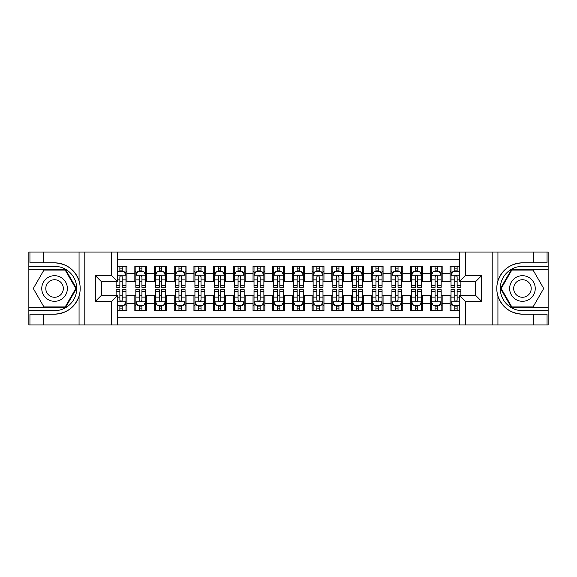 <?xml version="1.0" encoding="UTF-8"?>
<svg xmlns="http://www.w3.org/2000/svg" width="577" height="577" viewBox="0 0 577 577"><rect width="100%" height="100%" fill="white"/><g stroke="black" fill="none" stroke-linecap="round" stroke-linejoin="round"><path stroke-width="0.87" d="M117.6 324.945L459.4 324.945L459.4 295.496L475.751 295.496L475.751 281.504L459.4 281.504L459.4 252.055L117.6 252.055L117.6 281.504L101.249 281.504L101.249 295.496L117.6 295.496L117.6 324.945L43.722 324.945L43.722 314.162L54.555 314.162C66.615 313.434 74.786 307.418 79.063 296.124C80.564 291.046 80.564 285.961 79.063 280.876C74.786 269.582 66.615 263.566 54.555 262.838L43.722 262.838L43.722 252.055L28.85 252.055L28.85 307.512L65.533 307.512L76.51 288.5L65.533 269.488L28.85 269.488M459.4 266.336L450.046 266.336L450.046 273.527L442.162 273.527L442.162 281.41L450.046 281.41L450.046 273.527M442.162 273.527L442.162 266.336L430.341 266.336L430.341 273.527L422.465 273.527L422.465 281.41L430.341 281.41L430.341 273.527M422.465 273.527L422.465 266.336L410.644 266.336L410.644 273.527L402.76 273.527L402.76 281.41L410.644 281.41L410.644 273.527M402.76 273.527L402.76 266.336L390.939 266.336L390.939 273.527L383.063 273.527L383.063 281.41L390.939 281.41L390.939 273.527M383.063 273.527L383.063 266.336L371.242 266.336L371.242 273.527L363.359 273.527L363.359 281.41L371.242 281.41L371.242 273.527M363.359 273.527L363.359 266.336L351.544 266.336L351.544 273.527L343.661 273.527L343.661 281.41L351.544 281.41L351.544 273.527M343.661 273.527L343.661 266.336L331.84 266.336L331.84 273.527L323.964 273.527L323.964 281.41L331.84 281.41L331.84 273.527M323.964 273.527L323.964 266.336L312.143 266.336L312.143 273.527L304.259 273.527L304.259 281.41L312.143 281.41L312.143 273.527M304.259 273.527L304.259 266.336L292.438 266.336L292.438 273.527L284.562 273.527L284.562 281.41L292.438 281.41L292.438 273.527M284.562 273.527L284.562 266.336L272.741 266.336L272.741 273.527L264.857 273.527L264.857 281.41L272.741 281.41L272.741 273.527M264.857 273.527L264.857 266.336L253.036 266.336L253.036 273.527L245.16 273.527L245.16 281.41L253.036 281.41L253.036 273.527M245.16 273.527L245.16 266.336L233.339 266.336L233.339 273.527L225.456 273.527L225.456 281.41L233.339 281.41L233.339 273.527M225.456 273.527L225.456 266.336L213.641 266.336L213.641 273.527L205.758 273.527L205.758 281.41L213.641 281.41L213.641 273.527M205.758 273.527L205.758 266.336L193.937 266.336L193.937 273.527L186.061 273.527L186.061 281.41L193.937 281.41L193.937 273.527M186.061 273.527L186.061 266.336L174.24 266.336L174.24 273.527L166.356 273.527L166.356 281.41L174.24 281.41L174.24 273.527M166.356 273.527L166.356 266.336L154.535 266.336L154.535 273.527L146.659 273.527L146.659 281.41L154.535 281.41L154.535 273.527M146.659 273.527L146.659 266.336L134.838 266.336L134.838 281.41L126.954 281.41L126.954 266.336L117.6 266.336M117.6 310.664L126.954 310.664L126.954 295.59L134.838 295.59L134.838 310.664L146.659 310.664L146.659 295.59L154.535 295.59L154.535 303.473L146.659 303.473M154.535 303.473L154.535 310.664L166.356 310.664L166.356 295.59L174.24 295.59L174.24 303.473L166.356 303.473M174.24 303.473L174.24 310.664L186.061 310.664L186.061 295.59L193.937 295.59L193.937 303.473L186.061 303.473M193.937 303.473L193.937 310.664L205.758 310.664L205.758 295.59L213.641 295.59L213.641 303.473L205.758 303.473M213.641 303.473L213.641 310.664L225.456 310.664L225.456 295.59L233.339 295.59L233.339 303.473L225.456 303.473M233.339 303.473L233.339 310.664L245.16 310.664L245.16 295.59L253.036 295.59L253.036 303.473L245.16 303.473M253.036 303.473L253.036 310.664L264.857 310.664L264.857 295.59L272.741 295.59L272.741 303.473L264.857 303.473M272.741 303.473L272.741 310.664L284.562 310.664L284.562 295.59L292.438 295.59L292.438 303.473L284.562 303.473M292.438 303.473L292.438 310.664L304.259 310.664L304.259 295.59L312.143 295.59L312.143 303.473L304.259 303.473M312.143 303.473L312.143 310.664L323.964 310.664L323.964 295.59L331.84 295.59L331.84 303.473L323.964 303.473M331.84 303.473L331.84 310.664L343.661 310.664L343.661 295.59L351.544 295.59L351.544 303.473L343.661 303.473M351.544 303.473L351.544 310.664L363.359 310.664L363.359 295.59L371.242 295.59L371.242 303.473L363.359 303.473M371.242 303.473L371.242 310.664L383.063 310.664L383.063 295.59L390.939 295.59L390.939 303.473L383.063 303.473M390.939 303.473L390.939 310.664L402.76 310.664L402.76 295.59L410.644 295.59L410.644 303.473L402.76 303.473M410.644 303.473L410.644 310.664L422.465 310.664L422.465 295.59L430.341 295.59L430.341 303.473L422.465 303.473M430.341 303.473L430.341 310.664L442.162 310.664L442.162 295.59L450.046 295.59L450.046 303.473L442.162 303.473M459.4 259.737L117.6 259.737M117.6 317.263L459.4 317.263M450.046 303.473L450.046 310.664L459.4 310.664M101.35 281.504L101.35 295.496M475.65 295.496L475.65 281.504M119.865 271.262L122.23 271.262M125.974 271.262L126.954 271.262M119.865 281.208L122.23 281.208M125.974 281.208L126.954 281.208M119.865 295.792L122.23 295.792M125.974 295.792L126.954 295.792M119.865 305.738L122.23 305.738M125.974 305.738L126.954 305.738M134.838 281.208L135.826 281.208M139.569 281.208L141.928 281.208M145.671 281.208L146.659 281.208M134.838 271.262L135.826 271.262M139.569 271.262L141.928 271.262M145.671 271.262L146.659 271.262M134.838 295.792L135.826 295.792M139.569 295.792L141.928 295.792M145.671 295.792L146.659 295.792M134.838 305.738L135.826 305.738M139.569 305.738L141.928 305.738M145.671 305.738L146.659 305.738M154.535 295.792L155.523 295.792M159.266 295.792L161.632 295.792M165.375 295.792L166.356 295.792M154.535 305.738L155.523 305.738M159.266 305.738L161.632 305.738M165.375 305.738L166.356 305.738M154.535 271.262L155.523 271.262M159.266 271.262L161.632 271.262M165.375 271.262L166.356 271.262M154.535 281.208L155.523 281.208M159.266 281.208L161.632 281.208M165.375 281.208L166.356 281.208M174.24 295.792L175.22 295.792M178.964 295.792L181.329 295.792M185.073 295.792L186.061 295.792M174.24 305.738L175.22 305.738M178.964 305.738L181.329 305.738M185.073 305.738L186.061 305.738M174.24 271.262L175.22 271.262M178.964 271.262L181.329 271.262M185.073 271.262L186.061 271.262M174.24 281.208L175.22 281.208M178.964 281.208L181.329 281.208M185.073 281.208L186.061 281.208M193.937 295.792L194.925 295.792M198.668 295.792L201.034 295.792M204.777 295.792L205.758 295.792M193.937 305.738L194.925 305.738M198.668 305.738L201.034 305.738M204.777 305.738L205.758 305.738M193.937 271.262L194.925 271.262M198.668 271.262L201.034 271.262M204.777 271.262L205.758 271.262M193.937 281.208L194.925 281.208M198.668 281.208L201.034 281.208M204.777 281.208L205.758 281.208M213.641 295.792L214.622 295.792M218.366 295.792L220.731 295.792M224.475 295.792L225.456 295.792M213.641 305.738L214.622 305.738M218.366 305.738L220.731 305.738M224.475 305.738L225.456 305.738M213.641 271.262L214.622 271.262M218.366 271.262L220.731 271.262M224.475 271.262L225.456 271.262M213.641 281.208L214.622 281.208M218.366 281.208L220.731 281.208M224.475 281.208L225.456 281.208M233.339 295.792L234.327 295.792M238.07 295.792L240.429 295.792M244.172 295.792L245.16 295.792M233.339 305.738L234.327 305.738M238.07 305.738L240.429 305.738M244.172 305.738L245.16 305.738M233.339 271.262L234.327 271.262M238.07 271.262L240.429 271.262M244.172 271.262L245.16 271.262M233.339 281.208L234.327 281.208M238.07 281.208L240.429 281.208M244.172 281.208L245.16 281.208M253.036 295.792L254.024 295.792M257.768 295.792L260.133 295.792M263.877 295.792L264.857 295.792M253.036 305.738L254.024 305.738M257.768 305.738L260.133 305.738M263.877 305.738L264.857 305.738M253.036 271.262L254.024 271.262M257.768 271.262L260.133 271.262M263.877 271.262L264.857 271.262M253.036 281.208L254.024 281.208M257.768 281.208L260.133 281.208M263.877 281.208L264.857 281.208M272.741 295.792L273.722 295.792M277.465 295.792L279.831 295.792M283.574 295.792L284.562 295.792M272.741 305.738L273.722 305.738M277.465 305.738L279.831 305.738M283.574 305.738L284.562 305.738M272.741 271.262L273.722 271.262M277.465 271.262L279.831 271.262M283.574 271.262L284.562 271.262M272.741 281.208L273.722 281.208M277.465 281.208L279.831 281.208M283.574 281.208L284.562 281.208M292.438 295.792L293.426 295.792M297.169 295.792L299.535 295.792M303.278 295.792L304.259 295.792M292.438 305.738L293.426 305.738M297.169 305.738L299.535 305.738M303.278 305.738L304.259 305.738M292.438 271.262L293.426 271.262M297.169 271.262L299.535 271.262M303.278 271.262L304.259 271.262M292.438 281.208L293.426 281.208M297.169 281.208L299.535 281.208M303.278 281.208L304.259 281.208M312.143 295.792L313.123 295.792M316.867 295.792L319.232 295.792M322.976 295.792L323.964 295.792M312.143 305.738L313.123 305.738M316.867 305.738L319.232 305.738M322.976 305.738L323.964 305.738M312.143 271.262L313.123 271.262M316.867 271.262L319.232 271.262M322.976 271.262L323.964 271.262M312.143 281.208L313.123 281.208M316.867 281.208L319.232 281.208M322.976 281.208L323.964 281.208M331.84 295.792L332.828 295.792M336.571 295.792L338.93 295.792M342.673 295.792L343.661 295.792M331.84 305.738L332.828 305.738M336.571 305.738L338.93 305.738M342.673 305.738L343.661 305.738M331.84 271.262L332.828 271.262M336.571 271.262L338.93 271.262M342.673 271.262L343.661 271.262M331.84 281.208L332.828 281.208M336.571 281.208L338.93 281.208M342.673 281.208L343.661 281.208M351.544 295.792L352.525 295.792M356.269 295.792L358.634 295.792M362.378 295.792L363.359 295.792M351.544 305.738L352.525 305.738M356.269 305.738L358.634 305.738M362.378 305.738L363.359 305.738M351.544 271.262L352.525 271.262M356.269 271.262L358.634 271.262M362.378 271.262L363.359 271.262M351.544 281.208L352.525 281.208M356.269 281.208L358.634 281.208M362.378 281.208L363.359 281.208M371.242 295.792L372.223 295.792M375.966 295.792L378.332 295.792M382.075 295.792L383.063 295.792M371.242 305.738L372.223 305.738M375.966 305.738L378.332 305.738M382.075 305.738L383.063 305.738M371.242 271.262L372.223 271.262M375.966 271.262L378.332 271.262M382.075 271.262L383.063 271.262M371.242 281.208L372.223 281.208M375.966 281.208L378.332 281.208M382.075 281.208L383.063 281.208M390.939 295.792L391.927 295.792M395.671 295.792L398.036 295.792M401.78 295.792L402.76 295.792M390.939 305.738L391.927 305.738M395.671 305.738L398.036 305.738M401.78 305.738L402.76 305.738M390.939 271.262L391.927 271.262M395.671 271.262L398.036 271.262M401.78 271.262L402.76 271.262M390.939 281.208L391.927 281.208M395.671 281.208L398.036 281.208M401.78 281.208L402.76 281.208M410.644 295.792L411.625 295.792M415.368 295.792L417.734 295.792M421.477 295.792L422.465 295.792M410.644 305.738L411.625 305.738M415.368 305.738L417.734 305.738M421.477 305.738L422.465 305.738M410.644 271.262L411.625 271.262M415.368 271.262L417.734 271.262M421.477 271.262L422.465 271.262M410.644 281.208L411.625 281.208M415.368 281.208L417.734 281.208M421.477 281.208L422.465 281.208M430.341 295.792L431.329 295.792M435.072 295.792L437.431 295.792M441.174 295.792L442.162 295.792M430.341 305.738L431.329 305.738M435.072 305.738L437.431 305.738M441.174 305.738L442.162 305.738M430.341 271.262L431.329 271.262M435.072 271.262L437.431 271.262M441.174 271.262L442.162 271.262M430.341 281.208L431.329 281.208M435.072 281.208L437.431 281.208M441.174 281.208L442.162 281.208M450.046 295.792L451.026 295.792M454.77 295.792L457.135 295.792M450.046 305.738L451.026 305.738M454.77 305.738L457.135 305.738M450.046 271.262L451.026 271.262M454.77 271.262L457.135 271.262M450.046 281.208L451.026 281.208M454.77 281.208L457.135 281.208M122.23 268.896L119.865 268.896M116.121 285.716L116.121 287.317L119.865 287.317L119.865 285.716L116.121 285.716L116.121 281.504M124.545 272.445L125.974 272.445L125.974 287.317L122.23 287.317L122.23 276.78C121.444 275.258 120.658 275.258 119.865 276.78L119.865 285.716M125.974 272.445L125.974 266.336M125.974 275.301L124.005 271.363L118.09 271.363L117.6 272.344M119.865 271.363L119.865 266.336M122.23 266.336L122.23 271.363M119.865 308.104L122.23 308.104M117.6 304.656L118.09 305.637L124.005 305.637L125.974 301.699L125.974 289.683L122.23 289.683L122.23 291.284L125.974 291.284M125.974 301.699L125.974 310.664M116.121 295.496L116.121 289.683L119.865 289.683L119.865 300.22C120.651 301.742 121.437 301.742 122.23 300.22L122.23 291.284M122.23 305.637L122.23 310.664M119.865 310.664L119.865 305.637M60.96 277.407A12.802 12.802 0 0 0 43.47 282.095A12.802 12.802 0 0 0 48.158 299.593A12.802 12.802 0 0 0 65.648 294.905A12.802 12.802 0 0 0 60.96 277.407M58.941 280.905A8.763 8.763 0 0 0 46.968 284.115A8.763 8.763 0 0 0 50.177 296.095A8.763 8.763 0 0 0 62.15 292.885A8.763 8.763 0 0 0 58.941 280.905M65.194 306.921L43.924 306.921L33.293 288.5L43.924 270.079L65.194 270.079L75.825 288.5L65.194 306.921M528.842 277.407A12.802 12.802 0 0 0 511.352 282.095A12.802 12.802 0 0 0 516.04 299.593A12.802 12.802 0 0 0 533.53 294.905A12.802 12.802 0 0 0 528.842 277.407M526.823 280.905A8.763 8.763 0 0 0 514.85 284.115A8.763 8.763 0 0 0 518.059 296.095A8.763 8.763 0 0 0 530.032 292.885A8.763 8.763 0 0 0 526.823 280.905M533.076 306.921L511.806 306.921L501.175 288.5L511.806 270.079L533.076 270.079L543.707 288.5L533.076 306.921M111.693 324.945L111.693 301.403L95.342 301.403L95.342 275.597L111.693 275.597L111.693 252.055L84.797 252.055L84.797 324.945M54.555 262.838A25.662 25.662 0 0 1 79.063 280.876L79.063 252.055L43.722 252.055M43.722 324.945L28.85 324.945L28.85 307.512M28.85 310.664L54.555 310.664A22.164 22.164 0 0 0 76.719 288.5A22.164 22.164 0 0 0 54.555 266.336L28.85 266.336M54.555 314.162A25.662 25.662 0 0 0 79.063 296.124L79.063 324.945M79.063 252.055L84.797 252.055M111.693 252.055L117.6 252.055M43.722 314.162L29.932 314.162L29.932 324.945M43.722 262.838L29.932 262.838L29.932 252.055M111.693 301.403L117.6 295.496M95.342 301.403L101.249 295.496M95.342 275.597L101.249 281.504M111.693 275.597L117.6 281.504M459.4 252.055L533.278 252.055L533.278 262.838L522.445 262.838C510.385 263.566 502.214 269.582 497.937 280.876C496.436 285.954 496.436 291.039 497.937 296.124C502.214 307.418 510.385 313.434 522.445 314.162L533.278 314.162L533.278 324.945L548.15 324.945L548.15 269.488L511.467 269.488L500.49 288.5L511.467 307.512L548.15 307.512M465.307 252.055L465.307 275.597L481.658 275.597L481.658 301.403L465.307 301.403L465.307 324.945L492.203 324.945L492.203 252.055M497.937 296.124L497.937 324.945L533.278 324.945M533.278 252.055L548.15 252.055L548.15 269.488M548.15 266.336L522.445 266.336A22.164 22.164 0 0 0 500.281 288.5A22.164 22.164 0 0 0 522.445 310.664L548.15 310.664M522.445 262.838A25.662 25.662 0 0 0 496.783 288.5A25.662 25.662 0 0 0 522.445 314.162M497.937 324.945L492.203 324.945M465.307 324.945L459.4 324.945M533.278 262.838L547.068 262.838L547.068 252.055M533.278 314.162L547.068 314.162L547.068 324.945M465.307 275.597L459.4 281.504M481.658 275.597L475.751 281.504M481.658 301.403L475.751 295.496M465.307 301.403L459.4 295.496M141.928 268.896L139.569 268.896M145.671 285.716L141.928 285.716L141.928 287.317L145.671 287.317L145.671 275.301L143.702 271.363L137.795 271.363L135.826 275.301L135.826 287.317L139.569 287.317L139.569 285.716L135.826 285.716M135.826 275.301L135.826 266.336M145.671 275.301L145.671 266.336M139.569 271.363L139.569 266.336M141.928 266.336L141.928 271.363M141.928 285.716L141.928 276.78C141.141 275.258 140.355 275.258 139.569 276.78L139.569 285.716M161.632 268.896L159.266 268.896M165.375 285.716L161.632 285.716L161.632 287.317L165.375 287.317L165.375 275.301L163.406 271.363L157.492 271.363L155.523 275.301L155.523 287.317L159.266 287.317L159.266 285.716L155.523 285.716M155.523 275.301L155.523 266.336M165.375 275.301L165.375 266.336M159.266 271.363L159.266 266.336M161.632 266.336L161.632 271.363M161.632 285.716L161.632 276.78C160.846 275.258 160.053 275.258 159.266 276.78L159.266 285.716M181.329 268.896L178.964 268.896M185.073 285.716L181.329 285.716L181.329 287.317L185.073 287.317L185.073 275.301L183.104 271.363L177.197 271.363L175.22 275.301L175.22 287.317L178.964 287.317L178.964 285.716L175.22 285.716M175.22 275.301L175.22 266.336M185.073 275.301L185.073 266.336M178.964 271.363L178.964 266.336M181.329 266.336L181.329 271.363M181.329 285.716L181.329 276.78C180.543 275.258 179.757 275.258 178.964 276.78L178.964 285.716M201.034 268.896L198.668 268.896M204.777 285.716L201.034 285.716L201.034 287.317L204.777 287.317L204.777 275.301L202.801 271.363L196.894 271.363L194.925 275.301L194.925 287.317L198.668 287.317L198.668 285.716L194.925 285.716M194.925 275.301L194.925 266.336M204.777 275.301L204.777 266.336M198.668 271.363L198.668 266.336M201.034 266.336L201.034 271.363M201.034 285.716L201.034 276.78C200.241 275.258 199.454 275.258 198.668 276.78L198.668 285.716M139.569 308.104L141.928 308.104M135.826 291.284L139.569 291.284L139.569 289.683L135.826 289.683L135.826 301.699L137.795 305.637L143.702 305.637L145.671 301.699L145.671 289.683L141.928 289.683L141.928 291.284L145.671 291.284M145.671 301.699L145.671 310.664M135.826 301.699L135.826 310.664M141.928 305.637L141.928 310.664M139.569 310.664L139.569 305.637M139.569 291.284L139.569 300.22C140.355 301.742 141.141 301.742 141.928 300.22L141.928 291.284M159.266 308.104L161.632 308.104M155.523 291.284L159.266 291.284L159.266 289.683L155.523 289.683L155.523 301.699L157.492 305.637L163.406 305.637L165.375 301.699L165.375 289.683L161.632 289.683L161.632 291.284L165.375 291.284M165.375 301.699L165.375 310.664M155.523 301.699L155.523 310.664M161.632 305.637L161.632 310.664M159.266 310.664L159.266 305.637M159.266 291.284L159.266 300.22C160.053 301.742 160.839 301.742 161.632 300.22L161.632 291.284M178.964 308.104L181.329 308.104M175.22 291.284L178.964 291.284L178.964 289.683L175.22 289.683L175.22 301.699L177.197 305.637L183.104 305.637L185.073 301.699L185.073 289.683L181.329 289.683L181.329 291.284L185.073 291.284M185.073 301.699L185.073 310.664M175.22 301.699L175.22 310.664M181.329 305.637L181.329 310.664M178.964 310.664L178.964 305.637M178.964 291.284L178.964 300.22C179.75 301.742 180.543 301.742 181.329 300.22L181.329 291.284M198.668 308.104L201.034 308.104M194.925 291.284L198.668 291.284L198.668 289.683L194.925 289.683L194.925 301.699L196.894 305.637L202.801 305.637L204.777 301.699L204.777 289.683L201.034 289.683L201.034 291.284L204.777 291.284M204.777 301.699L204.777 310.664M194.925 301.699L194.925 310.664M201.034 305.637L201.034 310.664M198.668 310.664L198.668 305.637M198.668 291.284L198.668 300.22C199.454 301.742 200.241 301.742 201.034 300.22L201.034 291.284M220.731 268.896L218.366 268.896M224.475 285.716L220.731 285.716L220.731 287.317L224.475 287.317L224.475 275.301L222.506 271.363L216.591 271.363L214.622 275.301L214.622 287.317L218.366 287.317L218.366 285.716L214.622 285.716M214.622 275.301L214.622 266.336M224.475 275.301L224.475 266.336M218.366 271.363L218.366 266.336M220.731 266.336L220.731 271.363M220.731 285.716L220.731 276.78C219.945 275.258 219.159 275.258 218.366 276.78L218.366 285.716M218.366 308.104L220.731 308.104M214.622 291.284L218.366 291.284L218.366 289.683L214.622 289.683L214.622 301.699L216.591 305.637L222.506 305.637L224.475 301.699L224.475 289.683L220.731 289.683L220.731 291.284L224.475 291.284M224.475 301.699L224.475 310.664M214.622 301.699L214.622 310.664M220.731 305.637L220.731 310.664M218.366 310.664L218.366 305.637M218.366 291.284L218.366 300.22C219.152 301.742 219.945 301.742 220.731 300.22L220.731 291.284M240.429 268.896L238.07 268.896M244.172 285.716L240.429 285.716L240.429 287.317L244.172 287.317L244.172 275.301L242.203 271.363L236.296 271.363L234.327 275.301L234.327 287.317L238.07 287.317L238.07 285.716L234.327 285.716M234.327 275.301L234.327 266.336M244.172 275.301L244.172 266.336M238.07 271.363L238.07 266.336M240.429 266.336L240.429 271.363M240.429 285.716L240.429 276.78C239.643 275.258 238.856 275.258 238.07 276.78L238.07 285.716M238.07 308.104L240.429 308.104M234.327 291.284L238.07 291.284L238.07 289.683L234.327 289.683L234.327 301.699L236.296 305.637L242.203 305.637L244.172 301.699L244.172 289.683L240.429 289.683L240.429 291.284L244.172 291.284M244.172 301.699L244.172 310.664M234.327 301.699L234.327 310.664M240.429 305.637L240.429 310.664M238.07 310.664L238.07 305.637M238.07 291.284L238.07 300.22C238.856 301.742 239.643 301.742 240.429 300.22L240.429 291.284M260.133 268.896L257.768 268.896M263.877 285.716L260.133 285.716L260.133 287.317L263.877 287.317L263.877 275.301L261.908 271.363L255.993 271.363L254.024 275.301L254.024 287.317L257.768 287.317L257.768 285.716L254.024 285.716M254.024 275.301L254.024 266.336M263.877 275.301L263.877 266.336M257.768 271.363L257.768 266.336M260.133 266.336L260.133 271.363M260.133 285.716L260.133 276.78C259.347 275.258 258.554 275.258 257.768 276.78L257.768 285.716M257.768 308.104L260.133 308.104M254.024 291.284L257.768 291.284L257.768 289.683L254.024 289.683L254.024 301.699L255.993 305.637L261.908 305.637L263.877 301.699L263.877 289.683L260.133 289.683L260.133 291.284L263.877 291.284M263.877 301.699L263.877 310.664M254.024 301.699L254.024 310.664M260.133 305.637L260.133 310.664M257.768 310.664L257.768 305.637M257.768 291.284L257.768 300.22C258.554 301.742 259.34 301.742 260.133 300.22L260.133 291.284M279.831 268.896L277.465 268.896M283.574 285.716L279.831 285.716L279.831 287.317L283.574 287.317L283.574 275.301L281.605 271.363L275.698 271.363L273.722 275.301L273.722 287.317L277.465 287.317L277.465 285.716L273.722 285.716M273.722 275.301L273.722 266.336M283.574 275.301L283.574 266.336M277.465 271.363L277.465 266.336M279.831 266.336L279.831 271.363M279.831 285.716L279.831 276.78C279.044 275.258 278.258 275.258 277.465 276.78L277.465 285.716M277.465 308.104L279.831 308.104M273.722 291.284L277.465 291.284L277.465 289.683L273.722 289.683L273.722 301.699L275.698 305.637L281.605 305.637L283.574 301.699L283.574 289.683L279.831 289.683L279.831 291.284L283.574 291.284M283.574 301.699L283.574 310.664M273.722 301.699L273.722 310.664M279.831 305.637L279.831 310.664M277.465 310.664L277.465 305.637M277.465 291.284L277.465 300.22C278.258 301.742 279.044 301.742 279.831 300.22L279.831 291.284M299.535 268.896L297.169 268.896M303.278 285.716L299.535 285.716L299.535 287.317L303.278 287.317L303.278 275.301L301.302 271.363L295.395 271.363L293.426 275.301L293.426 287.317L297.169 287.317L297.169 285.716L293.426 285.716M293.426 275.301L293.426 266.336M303.278 275.301L303.278 266.336M297.169 271.363L297.169 266.336M299.535 266.336L299.535 271.363M299.535 285.716L299.535 276.78C298.742 275.258 297.956 275.258 297.169 276.78L297.169 285.716M297.169 308.104L299.535 308.104M293.426 291.284L297.169 291.284L297.169 289.683L293.426 289.683L293.426 301.699L295.395 305.637L301.302 305.637L303.278 301.699L303.278 289.683L299.535 289.683L299.535 291.284L303.278 291.284M303.278 301.699L303.278 310.664M293.426 301.699L293.426 310.664M299.535 305.637L299.535 310.664M297.169 310.664L297.169 305.637M297.169 291.284L297.169 300.22C297.956 301.742 298.742 301.742 299.535 300.22L299.535 291.284M319.232 268.896L316.867 268.896M322.976 285.716L319.232 285.716L319.232 287.317L322.976 287.317L322.976 275.301L321.007 271.363L315.092 271.363L313.123 275.301L313.123 287.317L316.867 287.317L316.867 285.716L313.123 285.716M313.123 275.301L313.123 266.336M322.976 275.301L322.976 266.336M316.867 271.363L316.867 266.336M319.232 266.336L319.232 271.363M319.232 285.716L319.232 276.78C318.446 275.258 317.66 275.258 316.867 276.78L316.867 285.716M316.867 308.104L319.232 308.104M313.123 291.284L316.867 291.284L316.867 289.683L313.123 289.683L313.123 301.699L315.092 305.637L321.007 305.637L322.976 301.699L322.976 289.683L319.232 289.683L319.232 291.284L322.976 291.284M322.976 301.699L322.976 310.664M313.123 301.699L313.123 310.664M319.232 305.637L319.232 310.664M316.867 310.664L316.867 305.637M316.867 291.284L316.867 300.22C317.653 301.742 318.446 301.742 319.232 300.22L319.232 291.284M338.93 268.896L336.571 268.896M342.673 285.716L338.93 285.716L338.93 287.317L342.673 287.317L342.673 275.301L340.704 271.363L334.797 271.363L332.828 275.301L332.828 287.317L336.571 287.317L336.571 285.716L332.828 285.716M332.828 275.301L332.828 266.336M342.673 275.301L342.673 266.336M336.571 271.363L336.571 266.336M338.93 266.336L338.93 271.363M338.93 285.716L338.93 276.78C338.144 275.258 337.357 275.258 336.571 276.78L336.571 285.716M336.571 308.104L338.93 308.104M332.828 291.284L336.571 291.284L336.571 289.683L332.828 289.683L332.828 301.699L334.797 305.637L340.704 305.637L342.673 301.699L342.673 289.683L338.93 289.683L338.93 291.284L342.673 291.284M342.673 301.699L342.673 310.664M332.828 301.699L332.828 310.664M338.93 305.637L338.93 310.664M336.571 310.664L336.571 305.637M336.571 291.284L336.571 300.22C337.357 301.742 338.144 301.742 338.93 300.22L338.93 291.284M358.634 268.896L356.269 268.896M362.378 285.716L358.634 285.716L358.634 287.317L362.378 287.317L362.378 275.301L360.409 271.363L354.494 271.363L352.525 275.301L352.525 287.317L356.269 287.317L356.269 285.716L352.525 285.716M352.525 275.301L352.525 266.336M362.378 275.301L362.378 266.336M356.269 271.363L356.269 266.336M358.634 266.336L358.634 271.363M358.634 285.716L358.634 276.78C357.848 275.258 357.055 275.258 356.269 276.78L356.269 285.716M356.269 308.104L358.634 308.104M352.525 291.284L356.269 291.284L356.269 289.683L352.525 289.683L352.525 301.699L354.494 305.637L360.409 305.637L362.378 301.699L362.378 289.683L358.634 289.683L358.634 291.284L362.378 291.284M362.378 301.699L362.378 310.664M352.525 301.699L352.525 310.664M358.634 305.637L358.634 310.664M356.269 310.664L356.269 305.637M356.269 291.284L356.269 300.22C357.055 301.742 357.841 301.742 358.634 300.22L358.634 291.284M378.332 268.896L375.966 268.896M382.075 285.716L378.332 285.716L378.332 287.317L382.075 287.317L382.075 275.301L380.106 271.363L374.199 271.363L372.223 275.301L372.223 287.317L375.966 287.317L375.966 285.716L372.223 285.716M372.223 275.301L372.223 266.336M382.075 275.301L382.075 266.336M375.966 271.363L375.966 266.336M378.332 266.336L378.332 271.363M378.332 285.716L378.332 276.78C377.546 275.258 376.759 275.258 375.966 276.78L375.966 285.716M375.966 308.104L378.332 308.104M372.223 291.284L375.966 291.284L375.966 289.683L372.223 289.683L372.223 301.699L374.199 305.637L380.106 305.637L382.075 301.699L382.075 289.683L378.332 289.683L378.332 291.284L382.075 291.284M382.075 301.699L382.075 310.664M372.223 301.699L372.223 310.664M378.332 305.637L378.332 310.664M375.966 310.664L375.966 305.637M375.966 291.284L375.966 300.22C376.759 301.742 377.546 301.742 378.332 300.22L378.332 291.284M398.036 268.896L395.671 268.896M401.78 285.716L398.036 285.716L398.036 287.317L401.78 287.317L401.78 275.301L399.803 271.363L393.896 271.363L391.927 275.301L391.927 287.317L395.671 287.317L395.671 285.716L391.927 285.716M391.927 275.301L391.927 266.336M401.78 275.301L401.78 266.336M395.671 271.363L395.671 266.336M398.036 266.336L398.036 271.363M398.036 285.716L398.036 276.78C397.25 275.258 396.457 275.258 395.671 276.78L395.671 285.716M395.671 308.104L398.036 308.104M391.927 291.284L395.671 291.284L395.671 289.683L391.927 289.683L391.927 301.699L393.896 305.637L399.803 305.637L401.78 301.699L401.78 289.683L398.036 289.683L398.036 291.284L401.78 291.284M401.78 301.699L401.78 310.664M391.927 301.699L391.927 310.664M398.036 305.637L398.036 310.664M395.671 310.664L395.671 305.637M395.671 291.284L395.671 300.22C396.457 301.742 397.243 301.742 398.036 300.22L398.036 291.284M417.734 268.896L415.368 268.896M421.477 285.716L417.734 285.716L417.734 287.317L421.477 287.317L421.477 275.301L419.508 271.363L413.594 271.363L411.625 275.301L411.625 287.317L415.368 287.317L415.368 285.716L411.625 285.716M411.625 275.301L411.625 266.336M421.477 275.301L421.477 266.336M415.368 271.363L415.368 266.336M417.734 266.336L417.734 271.363M417.734 285.716L417.734 276.78C416.947 275.258 416.161 275.258 415.368 276.78L415.368 285.716M415.368 308.104L417.734 308.104M411.625 291.284L415.368 291.284L415.368 289.683L411.625 289.683L411.625 301.699L413.594 305.637L419.508 305.637L421.477 301.699L421.477 289.683L417.734 289.683L417.734 291.284L421.477 291.284M421.477 301.699L421.477 310.664M411.625 301.699L411.625 310.664M417.734 305.637L417.734 310.664M415.368 310.664L415.368 305.637M415.368 291.284L415.368 300.22C416.154 301.742 416.947 301.742 417.734 300.22L417.734 291.284M437.431 268.896L435.072 268.896M441.174 285.716L437.431 285.716L437.431 287.317L441.174 287.317L441.174 275.301L439.205 271.363L433.298 271.363L431.329 275.301L431.329 287.317L435.072 287.317L435.072 285.716L431.329 285.716M431.329 275.301L431.329 266.336M441.174 275.301L441.174 266.336M435.072 271.363L435.072 266.336M437.431 266.336L437.431 271.363M437.431 285.716L437.431 276.78C436.645 275.258 435.859 275.258 435.072 276.78L435.072 285.716M435.072 308.104L437.431 308.104M431.329 291.284L435.072 291.284L435.072 289.683L431.329 289.683L431.329 301.699L433.298 305.637L439.205 305.637L441.174 301.699L441.174 289.683L437.431 289.683L437.431 291.284L441.174 291.284M441.174 301.699L441.174 310.664M431.329 301.699L431.329 310.664M437.431 305.637L437.431 310.664M435.072 310.664L435.072 305.637M435.072 291.284L435.072 300.22C435.859 301.742 436.645 301.742 437.431 300.22L437.431 291.284M457.135 268.896L454.77 268.896M459.4 272.344L458.91 271.363L452.995 271.363L451.026 275.301L451.026 287.317L454.77 287.317L454.77 285.716L451.026 285.716M451.026 275.301L451.026 266.336M460.879 281.504L460.879 287.317L457.135 287.317L457.135 276.78C456.349 275.258 455.563 275.258 454.77 276.78L454.77 285.716M454.77 271.363L454.77 266.336M457.135 266.336L457.135 271.363M454.77 308.104L457.135 308.104M460.879 291.284L460.879 289.683L457.135 289.683L457.135 291.284L460.879 291.284L460.879 295.496M452.455 304.555L451.026 304.555L451.026 289.683L454.77 289.683L454.77 300.22C455.556 301.742 456.342 301.742 457.135 300.22L457.135 291.284M451.026 304.555L451.026 310.664M451.026 301.699L452.995 305.637L458.91 305.637L459.4 304.656M457.135 305.637L457.135 310.664M454.77 310.664L454.77 305.637M134.838 303.473L126.954 303.473M134.838 273.527L126.954 273.527M125.923 275.2L117.6 275.2M125.974 285.716L122.23 285.716M119.865 279.867L117.6 279.867M125.974 279.867L122.23 279.867M122.23 270.151L119.865 270.151M117.6 301.8L125.923 301.8M125.974 304.555L124.545 304.555M116.121 291.284L119.865 291.284M122.23 297.133L125.974 297.133M117.6 297.133L119.865 297.133M119.865 306.849L122.23 306.849M497.937 252.055L497.937 280.876M145.62 275.2L135.869 275.2M135.826 272.445L137.254 272.445M144.243 272.445L145.671 272.445M139.569 279.867L135.826 279.867M145.671 279.867L141.928 279.867M141.928 270.151L139.569 270.151M165.325 275.2L155.574 275.2M155.523 272.445L156.951 272.445M163.947 272.445L165.375 272.445M159.266 279.867L155.523 279.867M165.375 279.867L161.632 279.867M161.632 270.151L159.266 270.151M185.022 275.2L175.271 275.2M175.22 272.445L176.649 272.445M183.645 272.445L185.073 272.445M178.964 279.867L175.22 279.867M185.073 279.867L181.329 279.867M181.329 270.151L178.964 270.151M204.727 275.2L194.976 275.2M194.925 272.445L196.353 272.445M203.349 272.445L204.777 272.445M198.668 279.867L194.925 279.867M204.777 279.867L201.034 279.867M201.034 270.151L198.668 270.151M135.869 301.8L145.62 301.8M145.671 304.555L144.243 304.555M137.254 304.555L135.826 304.555M141.928 297.133L145.671 297.133M135.826 297.133L139.569 297.133M139.569 306.849L141.928 306.849M155.574 301.8L165.325 301.8M165.375 304.555L163.947 304.555M156.951 304.555L155.523 304.555M161.632 297.133L165.375 297.133M155.523 297.133L159.266 297.133M159.266 306.849L161.632 306.849M175.271 301.8L185.022 301.8M185.073 304.555L183.645 304.555M176.649 304.555L175.22 304.555M181.329 297.133L185.073 297.133M175.22 297.133L178.964 297.133M178.964 306.849L181.329 306.849M194.976 301.8L204.727 301.8M204.777 304.555L203.349 304.555M196.353 304.555L194.925 304.555M201.034 297.133L204.777 297.133M194.925 297.133L198.668 297.133M198.668 306.849L201.034 306.849M224.424 275.2L214.673 275.2M214.622 272.445L216.05 272.445M223.047 272.445L224.475 272.445M218.366 279.867L214.622 279.867M224.475 279.867L220.731 279.867M220.731 270.151L218.366 270.151M214.673 301.8L224.424 301.8M224.475 304.555L223.047 304.555M216.05 304.555L214.622 304.555M220.731 297.133L224.475 297.133M214.622 297.133L218.366 297.133M218.366 306.849L220.731 306.849M244.121 275.2L234.37 275.2M234.327 272.445L235.755 272.445M242.744 272.445L244.172 272.445M238.07 279.867L234.327 279.867M244.172 279.867L240.429 279.867M240.429 270.151L238.07 270.151M234.37 301.8L244.121 301.8M244.172 304.555L242.744 304.555M235.755 304.555L234.327 304.555M240.429 297.133L244.172 297.133M234.327 297.133L238.07 297.133M238.07 306.849L240.429 306.849M263.826 275.2L254.075 275.2M254.024 272.445L255.452 272.445M262.448 272.445L263.877 272.445M257.768 279.867L254.024 279.867M263.877 279.867L260.133 279.867M260.133 270.151L257.768 270.151M254.075 301.8L263.826 301.8M263.877 304.555L262.448 304.555M255.452 304.555L254.024 304.555M260.133 297.133L263.877 297.133M254.024 297.133L257.768 297.133M257.768 306.849L260.133 306.849M283.523 275.2L273.772 275.2M273.722 272.445L275.15 272.445M282.146 272.445L283.574 272.445M277.465 279.867L273.722 279.867M283.574 279.867L279.831 279.867M279.831 270.151L277.465 270.151M273.772 301.8L283.523 301.8M283.574 304.555L282.146 304.555M275.15 304.555L273.722 304.555M279.831 297.133L283.574 297.133M273.722 297.133L277.465 297.133M277.465 306.849L279.831 306.849M303.228 275.2L293.477 275.2M293.426 272.445L294.854 272.445M301.85 272.445L303.278 272.445M297.169 279.867L293.426 279.867M303.278 279.867L299.535 279.867M299.535 270.151L297.169 270.151M293.477 301.8L303.228 301.8M303.278 304.555L301.85 304.555M294.854 304.555L293.426 304.555M299.535 297.133L303.278 297.133M293.426 297.133L297.169 297.133M297.169 306.849L299.535 306.849M322.925 275.2L313.174 275.2M313.123 272.445L314.552 272.445M321.548 272.445L322.976 272.445M316.867 279.867L313.123 279.867M322.976 279.867L319.232 279.867M319.232 270.151L316.867 270.151M313.174 301.8L322.925 301.8M322.976 304.555L321.548 304.555M314.552 304.555L313.123 304.555M319.232 297.133L322.976 297.133M313.123 297.133L316.867 297.133M316.867 306.849L319.232 306.849M342.63 275.2L332.879 275.2M332.828 272.445L334.256 272.445M341.245 272.445L342.673 272.445M336.571 279.867L332.828 279.867M342.673 279.867L338.93 279.867M338.93 270.151L336.571 270.151M332.879 301.8L342.63 301.8M342.673 304.555L341.245 304.555M334.256 304.555L332.828 304.555M338.93 297.133L342.673 297.133M332.828 297.133L336.571 297.133M336.571 306.849L338.93 306.849M362.327 275.2L352.576 275.2M352.525 272.445L353.953 272.445M360.95 272.445L362.378 272.445M356.269 279.867L352.525 279.867M362.378 279.867L358.634 279.867M358.634 270.151L356.269 270.151M352.576 301.8L362.327 301.8M362.378 304.555L360.95 304.555M353.953 304.555L352.525 304.555M358.634 297.133L362.378 297.133M352.525 297.133L356.269 297.133M356.269 306.849L358.634 306.849M382.024 275.2L372.273 275.2M372.223 272.445L373.651 272.445M380.647 272.445L382.075 272.445M375.966 279.867L372.223 279.867M382.075 279.867L378.332 279.867M378.332 270.151L375.966 270.151M372.273 301.8L382.024 301.8M382.075 304.555L380.647 304.555M373.651 304.555L372.223 304.555M378.332 297.133L382.075 297.133M372.223 297.133L375.966 297.133M375.966 306.849L378.332 306.849M401.729 275.2L391.978 275.2M391.927 272.445L393.355 272.445M400.351 272.445L401.78 272.445M395.671 279.867L391.927 279.867M401.78 279.867L398.036 279.867M398.036 270.151L395.671 270.151M391.978 301.8L401.729 301.8M401.78 304.555L400.351 304.555M393.355 304.555L391.927 304.555M398.036 297.133L401.78 297.133M391.927 297.133L395.671 297.133M395.671 306.849L398.036 306.849M421.426 275.2L411.675 275.2M411.625 272.445L413.053 272.445M420.049 272.445L421.477 272.445M415.368 279.867L411.625 279.867M421.477 279.867L417.734 279.867M417.734 270.151L415.368 270.151M411.675 301.8L421.426 301.8M421.477 304.555L420.049 304.555M413.053 304.555L411.625 304.555M417.734 297.133L421.477 297.133M411.625 297.133L415.368 297.133M415.368 306.849L417.734 306.849M441.131 275.2L431.38 275.2M431.329 272.445L432.757 272.445M439.746 272.445L441.174 272.445M435.072 279.867L431.329 279.867M441.174 279.867L437.431 279.867M437.431 270.151L435.072 270.151M431.38 301.8L441.131 301.8M441.174 304.555L439.746 304.555M432.757 304.555L431.329 304.555M437.431 297.133L441.174 297.133M431.329 297.133L435.072 297.133M435.072 306.849L437.431 306.849M459.4 275.2L451.077 275.2M451.026 272.445L452.455 272.445M460.879 285.716L457.135 285.716M454.77 279.867L451.026 279.867M459.4 279.867L457.135 279.867M457.135 270.151L454.77 270.151M451.077 301.8L459.4 301.8M451.026 291.284L454.77 291.284M457.135 297.133L459.4 297.133M451.026 297.133L454.77 297.133M454.77 306.849L457.135 306.849"/></g></svg>
